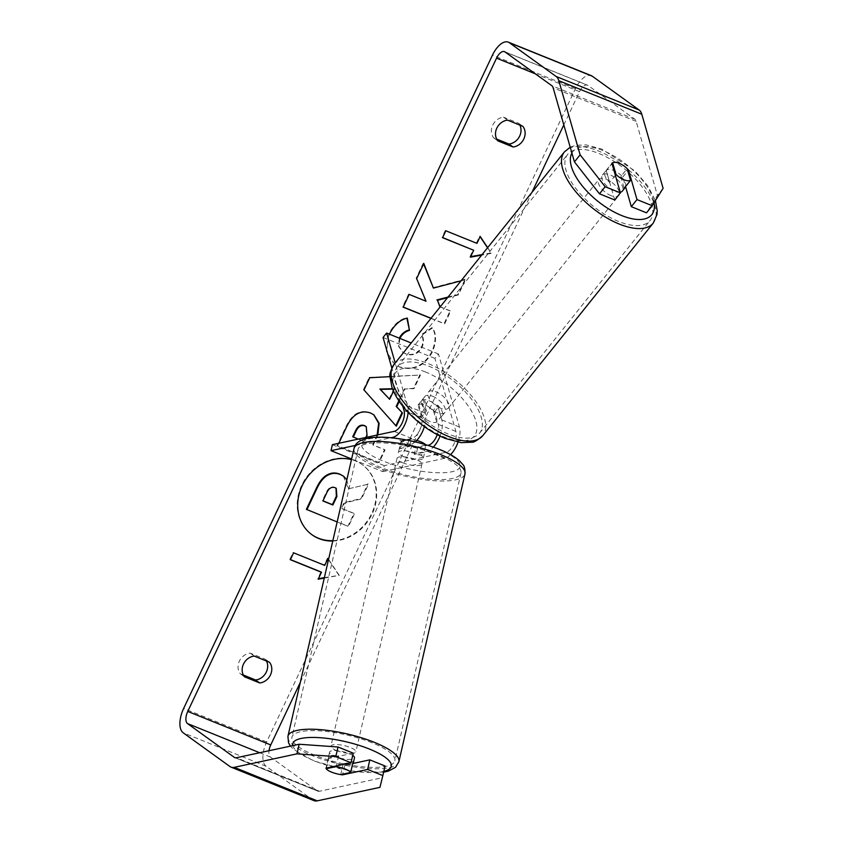<?xml version="1.0" encoding="UTF-8"?>
<svg xmlns="http://www.w3.org/2000/svg" width="843" height="843" viewBox="0 0 843 843"><rect width="100%" height="100%" fill="white"/><g stroke="black" fill="none" stroke-linecap="round" stroke-linejoin="round"><path stroke-width="0.63" stroke-dasharray="4.21 3.16" d="M437.243 434.672A12.793 6.196 -68 0 0 438.265 424.335L434.651 411.742A12.793 5.89 38.7 0 0 418.054 405.04L421.669 417.633A12.793 6.196 112 0 1 419.719 430.204A12.793 6.196 112 0 1 411.816 438.486L401.163 440.784A12.793 3.498 -167.1 0 0 406.674 444.725A12.793 3.498 -167.1 0 0 417.759 447.485L416.379 453.481L427.032 451.184A19.189 9.305 -68 0 0 433.344 447.096M415.262 441.827A19.189 9.305 112 0 1 410.446 444.482L399.782 446.769A12.793 3.498 -167.1 0 0 405.293 450.72A12.793 3.498 -167.1 0 0 416.379 453.481M355.261 445.441L390.899 437.77M458.034 442.206A19.189 9.305 -68 0 0 459.456 427.032L438.465 353.986L434.914 358.412L455.905 431.458A12.793 6.196 -68 0 1 453.945 444.029A12.793 6.196 -68 0 1 446.052 452.312L384.239 465.621L382.859 471.616L351.615 458.992M382.859 471.616L444.672 458.307A19.189 9.305 -68 0 0 450.573 454.64M440.025 436.084A19.189 9.305 -68 0 0 441.816 419.909L438.202 407.317A12.793 5.89 -141.3 0 0 421.605 400.615L425.22 413.207A19.189 9.305 112 0 1 424.377 426.642M438.465 353.986L411.215 342.985M408.107 412.343A19.189 9.305 -68 0 0 407.591 406.084L395.198 362.964M434.914 358.412L383.049 337.474M402.796 406.178L391.816 367.98M384.239 465.621L332.374 444.672M417.759 447.485L427.917 445.294M401.163 440.784L399.782 446.769M434.651 411.742L438.202 407.317M418.054 405.04L421.605 400.615M352.711 755.412A12.793 3.498 -167.1 0 0 348.981 753.505A12.793 3.498 -167.1 0 0 336.494 750.628A12.793 3.498 -167.1 0 0 329.56 752.146A12.793 3.498 -167.1 0 0 335.071 756.508A12.793 3.498 -167.1 0 0 347.558 759.385A12.793 3.498 -167.1 0 0 354.492 757.868M340.741 774.601L343.217 763.8A12.793 3.498 -167.1 0 0 352.743 763.463M326.367 768.057L328.696 757.941A12.793 3.498 -167.1 0 1 328.464 756.94A12.793 3.498 -167.1 0 1 338.633 755.802L336.315 765.918M403.923 456.716A12.793 3.498 -167.1 0 0 416.41 459.604A12.793 3.498 -167.1 0 0 423.344 458.086A12.793 3.498 -167.1 0 0 417.833 453.724A12.793 3.498 -167.1 0 0 405.346 450.847A12.793 3.498 -167.1 0 0 398.412 452.364A12.793 3.498 -167.1 0 0 403.923 456.716M423.344 458.086L424.44 453.292A12.793 3.498 12.9 0 0 424.208 452.291L425.863 445.093A12.793 3.498 -167.1 0 0 425.399 444.524M416.727 440.415A12.793 3.498 -167.1 0 0 411.342 439.224L409.687 446.421A12.793 3.498 12.9 0 0 399.519 447.559A12.793 3.498 12.9 0 0 399.751 448.56L401.405 441.363A12.793 3.498 -167.1 0 0 406.674 444.725A12.793 3.498 -167.1 0 0 415.926 447.233L414.271 454.43A12.793 3.498 12.9 0 0 424.44 453.292M425.863 445.093L415.926 447.233M401.405 441.363L411.342 439.224M343.217 763.8L353.154 761.661M338.633 755.802L328.696 757.941M399.751 448.56L409.687 446.421M424.208 452.291L414.271 454.43M402.543 462.712A12.793 3.498 -167.1 0 0 415.03 465.599A12.793 3.498 -167.1 0 0 421.964 464.082A12.793 3.498 -167.1 0 0 416.463 459.72A12.793 3.498 -167.1 0 0 403.976 456.843A12.793 3.498 -167.1 0 0 397.032 458.35A12.793 3.498 -167.1 0 0 402.543 462.712M336.441 750.512A12.793 3.498 -167.1 0 0 348.928 753.389A12.793 3.498 -167.1 0 0 355.872 751.872A12.793 3.498 -167.1 0 0 350.361 747.509A12.793 3.498 -167.1 0 0 337.874 744.632A12.793 3.498 -167.1 0 0 330.941 746.15A12.793 3.498 -167.1 0 0 336.441 750.512M372.142 742.82A52.824 14.426 -167.1 0 0 320.561 730.923A52.824 14.426 -167.1 0 0 291.92 737.182A52.824 14.426 -167.1 0 0 314.671 755.202A52.824 14.426 -167.1 0 0 366.241 767.098A52.824 14.426 -167.1 0 0 394.882 760.839A52.824 14.426 -167.1 0 0 372.142 742.82M438.234 455.03A52.824 14.426 -167.1 0 0 386.663 443.133A52.824 14.426 -167.1 0 0 358.022 449.393A52.824 14.426 -167.1 0 0 380.762 467.401A52.824 14.426 -167.1 0 0 432.343 479.298A52.824 14.426 -167.1 0 0 460.984 473.039A52.824 14.426 -167.1 0 0 438.234 455.03M332.859 540.658A43.141 37.461 125.8 0 0 371.689 513.524A43.141 37.461 125.8 0 0 361.942 464.419A43.141 37.461 125.8 0 0 301.72 485.273A43.141 37.461 125.8 0 0 311.457 534.378A43.141 37.461 125.8 0 0 311.72 534.567M332.774 541.048A43.141 37.461 125.8 0 0 372.195 513.893A43.141 37.461 125.8 0 0 362.458 464.788A43.141 37.461 125.8 0 0 351.468 459.625M300.308 682.366L531.87 192.499M563.809 124.922L579.531 91.666A10.232 4.963 112 0 1 587.476 85.154A10.232 4.963 112 0 1 587.992 85.438L634.8 119.2A10.232 4.963 112 0 1 636.128 121.318L657.414 195.407L646.539 212.815M399.888 338.412L398.929 346.378L403.102 352.479L405.757 353.923C412.775 356.231 418.202 354.06 422.037 347.421C423.987 342.869 423.934 338.728 421.9 334.998L432.607 327.895C436.59 334.113 436.505 342.163 432.333 352.047C424.535 366.147 413.639 371.162 399.666 367.105L395.061 364.597L388.623 356.874M386.61 349.834L389.403 334.176M377.822 434.883L373.217 445.167L385.072 449.951L379.044 462.702L337.548 445.947L338.812 443.281M447.507 297.716L458.339 294.945L465.578 279.634L461.058 280.824M430.931 318.391L444.64 323.933L450.668 311.183L440.13 306.926M324.26 578.098L339.265 575.369L328.559 559.352M487.665 247.631L491.49 253.343L481.659 255.123M390.003 376.663L420.478 375.051L414.061 388.634L405.114 388.992L399.255 401.384M507.581 120.138L503.461 117.166A12.793 11.107 125.8 0 0 492.723 125.154A12.793 11.107 125.8 0 0 493.682 137.873L496.675 139.074M243.332 675.032L240.339 673.82A12.793 11.107 -54.2 0 1 239.38 661.102A12.793 11.107 -54.2 0 1 250.118 653.114L265.387 659.279A12.793 11.107 -54.2 0 1 266.504 661.038M254.238 656.086L250.118 653.114M313.986 800.639A20.464 9.926 112 0 1 312.953 800.07L266.156 766.298A20.464 9.926 112 0 1 266.62 741.966L575.421 88.705A20.464 9.926 112 0 1 591.312 75.659M519.846 125.091A12.793 11.107 125.8 0 0 518.73 123.331L503.461 117.166M385.051 766.002L382.142 777.762L319.455 791.261A10.232 4.963 112 0 1 317.822 791.155A10.232 4.963 112 0 1 317.305 790.86L270.498 757.098A10.232 4.963 112 0 1 268.991 750.744M382.142 777.762L379.94 787.351M614.716 199.97L606.212 170.36A12.793 5.89 -141.3 0 1 622.808 177.062L625.548 186.609M353.228 753.157L328.18 758.552A12.793 3.498 -167.1 0 0 333.691 762.504A12.793 3.498 -167.1 0 0 344.776 765.254L352.722 763.537M344.776 765.254L342.722 774.169M663.093 188.316L657.414 195.407M328.18 758.552L325.978 768.142M244.449 676.781L240.339 673.82M269.497 662.25L265.387 659.279M606.212 170.36L611.892 163.279M622.808 177.062L627.814 170.823M522.839 126.302L518.73 123.331M497.791 140.834L493.682 137.873M343.386 476.116L348.307 488.866L368.517 484.093L361.542 498.845L344.555 503.05L341.91 508.645L354.503 513.735L348.465 526.517L337.158 521.943M306.378 509.351L347.948 526.137L353.997 513.366L341.404 508.276L344.049 502.681L361.025 498.476L368.001 483.724M348.307 488.866L368.517 484.093M346.852 479.72L348.823 489.246M290.413 559.583L289.834 559.352L290.34 559.72M289.834 559.352L293.09 552.45L293.606 552.829M327.874 558.719L327.474 558.119L324.207 565.021L324.724 565.39M324.207 565.021L293.09 552.45M324.376 577.613L339.265 575.369M338.749 575L328.496 559.657M320.951 571.923L317.685 578.825L318.201 579.194M317.685 578.825L318.443 578.688M487.528 247.81L491.49 253.343M490.974 252.974L482.091 254.586M470.668 256.651L469.909 256.788L470.426 257.168M469.909 256.788L473.165 249.886M442.628 237.557L442.048 237.326L442.564 237.694M476.948 243.364L445.831 230.792M445.315 230.424L442.048 237.326M476.432 242.995L479.699 236.093L480.204 236.462M479.699 236.093L480.099 236.693M423.607 263.891L423.302 263.1L423.808 263.469M448.012 297.084L457.833 294.576L465.062 279.265L465.578 279.634M465.062 279.265L432.902 287.716M431.036 318.264L444.124 323.554L450.151 310.804L450.668 311.183M450.151 310.804L439.424 306.473M423.302 263.1L416.147 278.211L425.494 300.846L408.665 294.049L402.638 306.799L403.154 307.168M402.638 306.799L403.217 307.031M377.127 435.041L372.701 444.798L384.556 449.582L378.528 462.333L337.042 445.578L346.357 425.863C352.385 413.776 360.256 409.371 369.982 412.627L373.67 414.672M352.722 436.727L363.691 441.163L366.547 435.114L365.999 426.463M358.212 439.108L364.208 441.532L366.157 437.401M399.308 338.18L398.433 346.041L402.585 352.1L405.251 353.544C412.259 355.862 417.685 353.691 421.521 347.053C423.471 342.5 423.428 338.359 421.384 334.629L432.09 327.527C436.084 333.744 435.989 341.794 431.827 351.679C424.018 365.778 413.133 370.794 399.15 366.737L394.545 364.229L386.357 351.152L388.918 333.723C393.586 324.692 399.55 319.349 406.8 317.706L407.317 318.074M395.788 425.82L363.976 389.951M363.459 389.582L369.234 377.369L369.75 377.738M369.234 377.369L420.478 375.051M419.962 374.671L413.544 388.265L414.061 388.634M413.544 388.265L405.114 388.992M404.608 388.623L398.855 400.783M389.139 398.939L393.987 388.686L392.459 388.718M393.481 391.194L394.492 389.055L392.606 389.097M335.988 488.139L334.545 487.317C331.194 486.158 328.454 487.802 326.346 492.238L322.395 500.605L322.911 500.974M322.395 500.605L322.974 500.837M620.206 192.225A12.793 5.89 -141.3 0 1 614.737 191.298A12.793 5.89 -141.3 0 1 604.378 183.31A12.793 5.89 -141.3 0 1 602.397 175.081A12.793 5.89 -141.3 0 1 610.016 174.859A12.793 5.89 -141.3 0 1 620.374 182.847A12.793 5.89 -141.3 0 1 622.355 191.076M602.397 175.081L605.242 171.529A12.793 5.89 -141.3 0 0 609.647 182.478L615.358 175.344M605.242 171.529A12.793 5.89 -141.3 0 1 606.265 170.729L611.986 163.605M625.611 186.819A12.793 5.89 -141.3 0 0 620.785 176.598L627.181 168.621M432.501 396.242A12.793 5.89 -141.3 0 1 442.86 404.24A12.793 5.89 -141.3 0 1 444.851 412.469A12.793 5.89 -141.3 0 1 437.232 412.691A12.793 5.89 -141.3 0 1 426.874 404.703A12.793 5.89 -141.3 0 1 424.893 396.463A12.793 5.89 -141.3 0 1 432.501 396.242M442.006 416.01A12.793 5.89 38.7 0 1 440.973 416.811L436.716 422.132A12.793 5.89 -141.3 0 1 430.13 421.542A12.793 5.89 -141.3 0 1 422.195 416.263L426.453 410.952A12.793 5.89 38.7 0 1 422.048 400.014A12.793 5.89 38.7 0 1 423.081 399.203L418.823 404.524A12.793 5.89 -141.3 0 1 425.409 405.104A12.793 5.89 -141.3 0 1 433.344 410.383L437.601 405.072A12.793 5.89 38.7 0 1 442.006 416.01L444.851 412.469M418.823 404.524L422.195 416.263M436.716 422.132L433.344 410.383M620.785 176.598L624.168 188.337M609.647 182.478L606.265 170.729M423.081 399.203L426.453 410.952M440.973 416.811L437.601 405.072M440.784 408.265A12.793 5.89 -141.3 0 1 430.425 400.277A12.793 5.89 -141.3 0 1 428.444 392.037A12.793 5.89 -141.3 0 1 436.052 391.816A12.793 5.89 -141.3 0 1 446.411 399.803A12.793 5.89 -141.3 0 1 448.402 408.044A12.793 5.89 -141.3 0 1 440.784 408.265M611.186 195.724A12.793 5.89 -141.3 0 1 600.827 187.736A12.793 5.89 -141.3 0 1 598.846 179.506A12.793 5.89 -141.3 0 1 606.465 179.285A12.793 5.89 -141.3 0 1 616.823 187.272A12.793 5.89 -141.3 0 1 618.804 195.502A12.793 5.89 -141.3 0 1 611.186 195.724M618.583 221.467A52.824 24.342 -141.3 0 1 575.811 188.463A52.824 24.342 -141.3 0 1 567.613 154.459A52.824 24.342 -141.3 0 1 599.067 153.542A52.824 24.342 -141.3 0 1 641.85 186.545A52.824 24.342 -141.3 0 1 650.037 220.55A52.824 24.342 -141.3 0 1 618.583 221.467M428.666 366.083A52.824 24.342 -141.3 0 1 471.437 399.076A52.824 24.342 -141.3 0 1 479.635 433.081A52.824 24.342 -141.3 0 1 448.181 433.997A52.824 24.342 -141.3 0 1 405.399 401.005A52.824 24.342 -141.3 0 1 397.211 367A52.824 24.342 -141.3 0 1 428.666 366.083M410.446 444.482L394.84 438.181M444.672 458.307L427.032 451.184M459.456 427.032L441.816 419.909M425.22 413.207L407.591 406.084M446.052 452.312L428.413 445.188M455.905 431.458L438.265 424.335M421.669 417.633L404.039 410.52M411.816 438.486L394.187 431.363M398.876 761.745A56.913 15.543 12.9 0 1 368.012 768.5A56.913 15.543 12.9 0 1 312.437 755.676A56.913 15.543 12.9 0 1 287.937 736.266M292.816 745.612A50.517 13.804 -167.1 0 0 314.544 760.923A50.517 13.804 -167.1 0 0 383.818 771.366M354.028 448.476A56.913 15.543 -167.1 0 0 378.539 467.886A56.913 15.543 -167.1 0 0 434.113 480.7A56.913 15.543 -167.1 0 0 464.967 473.956M438.36 449.308A50.517 13.804 12.9 0 1 451.848 471.764A50.517 13.804 12.9 0 1 383.396 461.142A50.517 13.804 12.9 0 1 369.908 438.676A50.517 13.804 12.9 0 1 438.36 449.308M579.531 91.666L535.4 73.847M266.62 741.966L183.648 708.447M575.421 88.705L492.438 55.185M636.128 121.318L553.145 87.809M634.8 119.2L551.817 85.691M587.992 85.438L505.02 51.929M270.498 757.098L259.707 752.736M317.305 790.86L235.418 757.794M319.455 791.261L236.472 757.741M312.953 800.07L229.97 766.55M266.156 766.298L183.173 732.788M653.23 223.11A56.913 26.228 38.7 0 0 644.4 186.472A56.913 26.228 38.7 0 0 598.309 150.918A56.913 26.228 38.7 0 0 564.42 151.898M571.902 153.068A50.517 23.288 -141.3 0 1 603.04 150.602A50.517 23.288 -141.3 0 1 654.073 202.763M394.018 364.439A56.913 26.228 -141.3 0 1 427.907 363.449A56.913 26.228 -141.3 0 1 473.998 399.002A56.913 26.228 -141.3 0 1 482.828 435.641M425.536 371.984A50.517 23.288 38.7 0 0 393.902 387.928A50.517 23.288 38.7 0 0 444.198 436.948A50.517 23.288 38.7 0 0 475.842 421.015A50.517 23.288 38.7 0 0 425.536 371.984M383.628 772.199L350.54 770.987L313.522 760.86L293.311 749.301L290.413 746.129M329.56 752.146L328.464 756.94M399.519 447.559L398.412 452.364M421.964 464.082L355.872 751.872M397.032 458.35L330.941 746.15M358.022 449.393L291.92 737.182M460.984 473.039L394.882 760.839M504.493 51.634L587.476 85.154M234.839 757.636L317.822 791.155M570.216 147.209L575.516 145.323L586.159 144.901L601.891 149.095L634.958 170.981L647.656 185.681L655.422 200.602M424.893 396.463L422.048 400.014M428.444 392.037L598.846 179.506M448.402 408.044L618.804 195.502M479.635 433.081L650.037 220.55M397.211 367L567.613 154.459"/><path stroke-width="1.26" d="M351.615 458.992L331.004 450.668L355.261 445.441M390.899 437.77L392.806 437.359A19.189 9.305 -68 0 0 408.107 412.343M433.344 447.096A19.189 9.305 -68 0 0 440.025 436.084M450.573 454.64A19.189 9.305 -68 0 0 458.034 442.206M411.215 342.985L386.6 333.038L383.049 337.474L391.816 367.98M395.198 362.964L386.6 333.038M424.377 426.642A19.189 9.305 112 0 1 415.262 441.827M427.917 445.294L428.413 445.188A12.793 6.196 -68 0 0 437.243 434.672M331.004 450.668L332.374 444.672L394.187 431.363A12.793 6.196 -68 0 0 402.079 423.081A12.793 6.196 -68 0 0 404.039 410.52L402.796 406.178M352.743 763.463A12.793 3.498 -167.1 0 0 353.386 762.662L354.492 757.868A12.793 3.498 -167.1 0 0 352.711 755.412M350.677 772.462A12.793 3.498 -167.1 0 0 345.409 769.101A12.793 3.498 -167.1 0 0 336.157 766.593L326.22 768.732A12.793 3.498 -167.1 0 0 331.489 772.093A12.793 3.498 -167.1 0 0 340.741 774.601L350.677 772.462L353.154 761.661A12.793 3.498 -167.1 0 1 353.386 762.662M326.22 768.732L326.367 768.057M336.315 765.918L336.157 766.593M425.399 444.524A12.793 3.498 -167.1 0 0 420.594 441.732A12.793 3.498 -167.1 0 0 416.727 440.415M311.72 534.567A43.141 37.461 125.8 0 0 332.859 540.658M351.468 459.625A43.141 37.461 125.8 0 0 302.226 485.642A43.141 37.461 125.8 0 0 311.973 534.757A43.141 37.461 125.8 0 0 332.774 541.048M299.16 744.243L338.001 747.003L335.799 756.603L296.957 753.842L299.16 744.243L236.472 757.741A10.232 4.963 112 0 1 234.839 757.636A10.232 4.963 112 0 1 234.322 757.351L187.525 723.589A10.232 4.963 112 0 1 187.757 711.418L496.548 58.156A10.232 4.963 112 0 1 504.493 51.634A10.232 4.963 112 0 1 505.02 51.929L551.817 85.691A10.232 4.963 112 0 1 553.145 87.809L574.441 161.898L580.121 154.806L605.169 186.735L599.489 193.816L574.441 161.898M268.991 750.744A10.232 4.963 112 0 1 270.74 744.927L300.308 682.366M531.87 192.499L563.809 124.922M388.623 356.874L386.61 349.834M389.403 334.176L389.434 334.102C394.102 325.061 400.067 319.729 407.317 318.074L409.477 330.372C405.209 331.584 402.006 334.281 399.867 338.464M338.812 443.281L346.873 426.231C352.901 414.155 360.772 409.74 370.488 412.996L373.923 414.851L379.118 423.281L377.822 434.883M461.058 280.824L433.418 288.085L423.808 263.469L416.663 278.58L426.01 301.225L409.182 294.418L403.154 307.168L430.931 318.391M440.13 306.926L437.464 300.287L447.507 297.716M259.718 682.956L244.449 676.781A12.793 11.107 -54.2 0 1 243.49 664.073A12.793 11.107 -54.2 0 1 254.238 656.086L269.497 662.25A12.793 11.107 -54.2 0 1 270.455 674.969A12.793 11.107 -54.2 0 1 259.718 682.956L255.598 679.985L243.332 675.032M522.839 126.302L507.581 120.138A12.793 11.107 125.8 0 0 496.833 128.125A12.793 11.107 125.8 0 0 497.791 140.834L513.06 146.998A12.793 11.107 125.8 0 0 523.798 139.011A12.793 11.107 125.8 0 0 522.839 126.302M290.413 559.583L320.951 571.923L321.457 572.292L318.201 579.194L324.26 578.098M321.457 572.292L290.34 559.72L293.606 552.829L324.724 565.39L327.99 558.487L328.559 559.352M481.659 255.123L470.426 257.168L473.682 250.266L442.564 237.694L445.831 230.792L476.948 243.364L480.204 236.462L487.665 247.631M399.255 401.384L396.695 406.811L402.522 413.028L396.305 426.189L363.976 389.951L369.75 377.738L390.003 376.663M296.957 753.842L234.27 767.341A20.464 9.926 112 0 1 231.014 767.13A20.464 9.926 112 0 1 229.97 766.55L183.173 732.788A20.464 9.926 112 0 1 183.648 708.447L492.438 55.185A20.464 9.926 112 0 1 508.329 42.15A20.464 9.926 112 0 1 509.362 42.719L556.169 76.492A20.464 9.926 112 0 1 558.825 80.717L580.121 154.806M266.504 661.038A12.793 11.107 -54.2 0 1 255.598 679.985M496.675 139.074L508.94 144.037A12.793 11.107 125.8 0 0 519.846 125.091M352.722 763.537L369.824 759.859L367.622 769.448L382.848 775.602L379.94 787.351L317.242 800.85A20.464 9.926 112 0 1 313.986 800.639L231.014 767.13M508.329 42.15L591.312 75.659A20.464 9.926 112 0 1 592.344 76.239L639.152 110.001A20.464 9.926 112 0 1 641.808 114.237L663.093 188.316L652.219 205.734L636.992 199.58L628.488 169.98A12.793 5.89 -141.3 0 0 611.892 163.279L620.395 192.878L605.169 186.735M620.395 192.878L614.716 199.97L599.489 193.816M652.219 205.734L646.539 212.815L631.312 206.672L636.992 199.58M625.548 186.609L631.312 206.672M382.848 775.602L385.051 766.002L369.824 759.859M335.799 756.603L351.025 762.746L353.228 753.157L338.001 747.003M351.025 762.746L325.978 768.142A12.793 3.498 -167.1 0 0 331.489 772.093A12.793 3.498 -167.1 0 0 342.574 774.843L367.622 769.448M342.722 774.169L342.574 774.843M627.814 170.823L628.488 169.98M513.06 146.998L508.94 144.037M337.158 521.943L306.378 509.351L316.683 487.549C320.055 480.605 323.933 476.2 328.285 474.356C331.942 472.596 335.809 472.544 339.898 474.188L343.386 476.116M328.285 474.356L328.802 474.725C332.448 472.976 336.325 472.912 340.414 474.556L343.649 476.295L346.852 479.72M306.884 509.72L317.189 487.918C320.572 480.974 324.439 476.569 328.802 474.725M328.496 559.657L327.874 558.719M318.443 578.688L324.376 577.613M482.091 254.586L470.668 256.651M442.628 237.557L473.682 250.266M480.099 236.693L487.528 247.81M423.607 263.891L433.418 288.085M439.941 306.841L437.464 300.287M436.948 299.918L448.012 297.084M403.217 307.031L431.036 318.264M373.67 414.672L378.665 423.27L377.127 435.041M365.999 426.463L364.482 425.589C360.815 424.292 357.843 426.01 355.556 430.752L352.722 436.727L358.212 439.108M366.157 437.401L367.063 435.483L366.262 426.632L364.998 425.968C361.331 424.661 358.349 426.379 356.062 431.121L353.238 437.106M406.884 318.201L409.477 330.372M408.96 330.003C404.693 331.215 401.489 333.912 399.35 338.096L399.308 338.18M398.855 400.783L396.178 406.442L396.695 406.811M396.178 406.442L402.522 413.028M402.016 412.659L395.852 425.683M392.459 388.718L379.856 389.044L389.645 399.308L393.481 391.194M392.606 389.097L380.372 389.413L389.645 399.308M335.177 487.739L335.061 487.686C331.699 486.527 328.97 488.171 326.863 492.607L322.911 500.974L332.89 504.999L336.873 496.569L336.252 488.318L335.177 487.739M322.974 500.837L332.374 504.63L336.357 496.2L335.988 488.139M625.611 186.819A12.793 5.89 -141.3 0 1 625.19 187.536L622.355 191.076A12.793 5.89 -141.3 0 1 620.206 192.225M612.661 162.762A12.793 5.89 -141.3 0 1 619.247 163.342A12.793 5.89 -141.3 0 1 627.181 168.621L630.553 180.37A12.793 5.89 -141.3 0 1 623.968 179.791A12.793 5.89 -141.3 0 1 616.033 174.501L612.661 162.762L611.986 163.605M615.358 175.344L616.033 174.501M625.19 187.536A12.793 5.89 -141.3 0 1 624.168 188.337L630.553 180.37M394.84 438.181L392.806 437.359M398.876 761.745L464.967 473.956A56.913 15.543 -167.1 0 0 440.467 454.546A56.913 15.543 -167.1 0 0 384.893 441.732A56.913 15.543 -167.1 0 0 354.028 448.476L287.937 736.266A56.913 15.543 12.9 0 1 318.802 729.522A56.913 15.543 12.9 0 1 374.366 742.346A56.913 15.543 12.9 0 1 398.876 761.745L395.504 767.362L388.349 771.134L383.628 772.199M383.818 771.366A50.517 13.804 -167.1 0 0 369.508 749.09A50.517 13.804 -167.1 0 0 317.253 737.541A50.517 13.804 -167.1 0 0 292.816 745.612M270.74 744.927L187.757 711.418M535.4 73.847L496.548 58.156M641.808 114.237L558.825 80.717M259.707 752.736L187.525 723.589M235.418 757.794L234.322 757.351M317.242 800.85L234.27 767.341M592.344 76.239L509.362 42.719M639.152 110.001L556.169 76.492M653.23 223.11L482.828 435.641A56.913 26.228 -141.3 0 1 448.929 436.632A56.913 26.228 -141.3 0 1 402.838 401.078A56.913 26.228 -141.3 0 1 394.018 364.439L564.42 151.898A56.913 26.228 38.7 0 0 573.251 188.547A56.913 26.228 38.7 0 0 619.342 224.101A56.913 26.228 38.7 0 0 653.23 223.11L656.939 214.638L657.245 210.855L655.422 200.602M654.073 202.763A50.517 23.288 -141.3 0 1 621.712 215.555A50.517 23.288 -141.3 0 1 571.902 153.068M464.967 473.956C465.146 468.887 464.356 465.652 462.617 464.272L459.593 460.921C454.925 456.748 448.191 452.891 439.382 449.372C405.957 436.411 357.485 430.52 354.028 448.476M287.937 736.266L288.517 742.788L290.413 746.129M564.42 151.898L570.216 147.209M394.018 364.439C390.551 370.794 389.213 374.882 390.003 376.695L391.911 387.179C394.914 395.694 400.425 404.197 408.434 412.691C419.498 424.198 431.806 432.786 445.357 438.455L461.079 442.649L471.732 442.227C473.671 442.596 477.37 440.404 482.828 435.641"/></g></svg>

